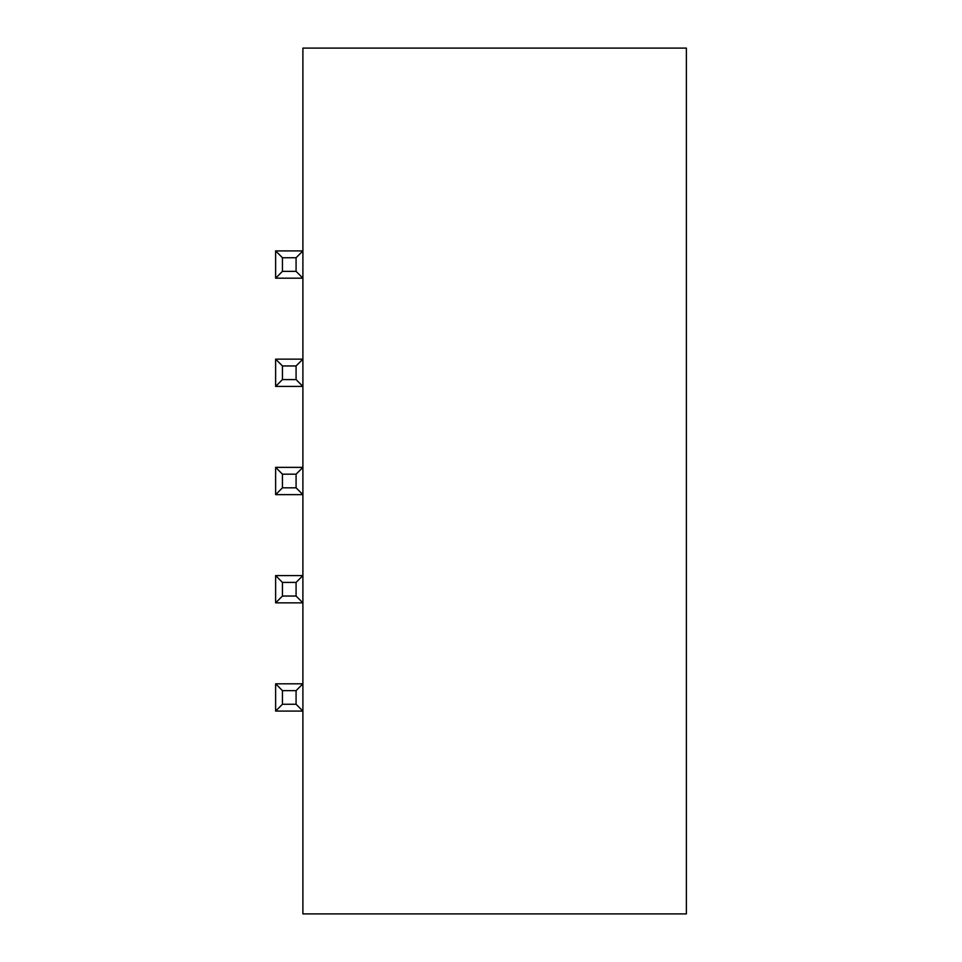 <?xml version="1.0" encoding="UTF-8"?>
<svg xmlns="http://www.w3.org/2000/svg" width="962" height="962" viewBox="0 0 962 962"><rect width="100%" height="100%" fill="white"/><g stroke="black" fill="none" stroke-linecap="round" stroke-linejoin="round"><path stroke-width="1.44" d="M686.375 48.1L686.375 913.9L302.898 913.9L302.898 683.814L275.625 683.814L282.443 690.632L296.08 690.632L302.898 683.814L302.898 575.589L275.625 575.589L282.443 582.407L296.08 582.407L302.898 575.589L302.898 467.364L275.625 467.364L282.443 474.182L296.08 474.182L302.898 467.364L302.898 359.139L275.625 359.139L282.443 365.957L296.08 365.957L302.898 359.139L302.898 250.914L275.625 250.914L282.443 257.732L296.08 257.732L302.898 250.914L302.898 48.1L686.375 48.1M296.08 690.632L296.08 704.268L302.898 711.086L275.625 711.086L282.443 704.268L282.443 690.632M296.08 582.407L296.08 596.043L302.898 602.861L275.625 602.861L282.443 596.043L282.443 582.407M296.08 474.182L296.08 487.818L302.898 494.636L275.625 494.636L282.443 487.818L282.443 474.182M296.08 365.957L296.08 379.593L302.898 386.411L275.625 386.411L282.443 379.593L282.443 365.957M296.08 257.732L296.08 271.368L302.898 278.186L275.625 278.186L282.443 271.368L282.443 257.732M296.08 704.268L282.443 704.268M275.625 711.086L275.625 683.814M296.08 596.043L282.443 596.043M275.625 602.861L275.625 575.589M296.08 487.818L282.443 487.818M275.625 494.636L275.625 467.364M296.08 379.593L282.443 379.593M275.625 386.411L275.625 359.139M296.08 271.368L282.443 271.368M275.625 278.186L275.625 250.914"/></g></svg>
